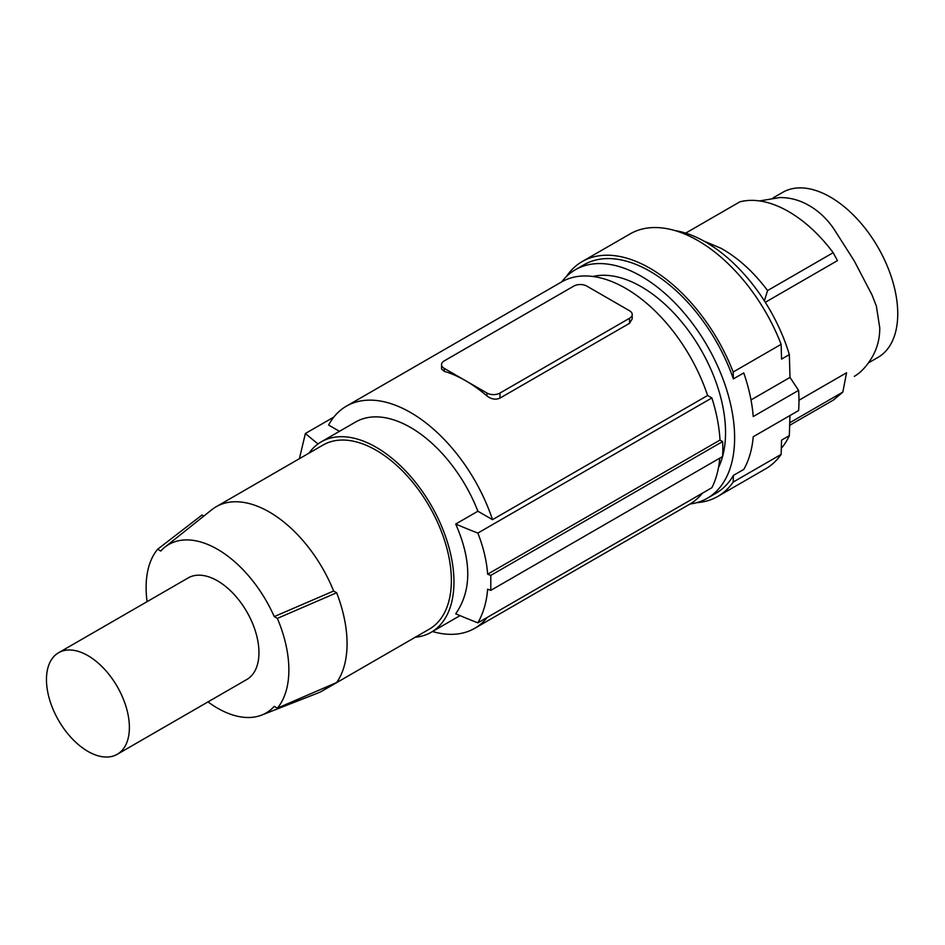 <?xml version="1.0" encoding="UTF-8"?>
<svg xmlns="http://www.w3.org/2000/svg" width="945" height="945" viewBox="0 0 945 945"><rect width="100%" height="100%" fill="white"/><g stroke="black" fill="none" stroke-linecap="round" stroke-linejoin="round"><path stroke-width="1.42" d="M690.015 504.004A131.934 76.179 -120 0 0 707.297 498.263L715.944 493.266A131.934 76.179 60 0 0 733.379 475.429L733.178 482.08A135.596 78.293 -120 0 1 717.775 496.444L765.722 468.767A135.596 78.293 60 0 0 781.125 454.403L733.178 482.08M696.725 502.669A135.596 78.293 -120 0 0 717.775 496.444M733.379 475.429L743.75 469.441A131.934 76.179 60 0 0 753.224 436.744L798.584 410.555A131.934 76.179 60 0 0 798.986 400.704A131.934 76.179 60 0 0 798.584 390.368L753.224 416.556A131.934 76.179 60 0 0 743.75 372.909L733.379 378.898A131.934 76.179 60 0 0 584.01 264.742L575.351 269.75A131.934 76.179 -120 0 0 561.743 281.834M789.949 415.54L789.335 435.645L781.562 440.134L781.125 454.403M707.297 498.263A131.934 76.179 -120 0 0 734.619 437.866A131.934 76.179 -120 0 0 677.022 305.093A131.934 76.179 -120 0 0 575.351 269.75M592.893 276.483A119.105 68.772 60 0 1 679.928 319.847A119.105 68.772 60 0 1 725.547 432.054A119.105 68.772 60 0 1 722.618 456.364M722.571 456.541A119.105 68.772 60 0 1 718.495 467.515M566.268 276.696A135.596 78.293 -120 0 1 582.179 261.576A135.596 78.293 -120 0 1 646.64 266.419A135.596 78.293 -120 0 1 733.178 372.011L733.379 378.898M733.178 372.011L781.125 344.334L781.562 359.1L789.335 354.611L790.008 377.421L798.584 390.368M751.003 399.936L790.008 377.421M789.335 354.611A128.272 74.053 -120 0 0 674.836 230.533M781.314 448.343A128.272 74.053 -120 0 0 789.335 435.645M582.179 261.576L630.126 233.899A135.596 78.293 60 0 1 694.575 238.742A135.596 78.293 60 0 1 781.125 344.334M759.638 200.919L779.743 197.552C790.103 197.493 799.907 200.163 809.133 205.573C818.535 210.924 826.757 218.649 833.785 228.761L854.327 261.033L872.011 294.946L876.346 305.979L879.76 327.891C879.83 338.582 877.243 348.41 872.011 357.364C866.719 366.247 860.824 372.578 854.327 376.346M798.986 400.231L846.566 372.767L842.822 392.104L790.174 422.498L789.772 421.352M703.564 240.904L720.952 248.263C738.033 257.784 753.578 271.888 767.576 290.564L833.171 252.693L837.447 260.631L765.296 302.294M868.372 362.951L878.011 357.375A95.291 55.011 60 0 0 878.011 247.354A95.291 55.011 60 0 0 782.732 192.343L773.081 197.907M833.171 252.693C819.161 233.994 803.616 219.901 786.547 210.392C769.478 201.179 753.933 198.308 739.911 201.805L685.657 233.131M764.363 300.829L767.576 290.564M789.654 425.321L833.419 400.054L842.822 392.104M702.359 493.219A128.272 74.053 60 0 1 689.779 504.146L474.685 628.33A128.272 74.053 -120 0 0 487.266 617.404M719.771 458.16A133.765 77.23 60 0 1 711.88 487.726L477.851 622.838A641.36 370.286 180 0 1 455.703 613.801C471.768 590.59 471.768 560.668 455.703 524.038L477.886 511.221A109.951 63.48 60 0 0 355.58 422.025L321.241 441.847A109.951 63.48 -120 0 0 309.003 453.151M477.886 511.221L492.499 519.667A128.272 74.053 -120 0 0 346.413 406.149L561.507 281.976A128.272 74.053 60 0 1 707.592 395.482L711.88 397.951A133.765 77.23 60 0 1 720.007 440.063L722.606 441.563A137.438 79.345 60 0 1 722.83 449.159A137.438 79.345 60 0 1 722.606 456.518L490.798 590.353A641.36 370.286 180 0 1 487.632 589.184C486.675 601.811 483.415 613.021 477.851 622.838M299.388 458.703L305.389 433.495L333.833 417.076M305.389 433.495A641.36 370.286 0 0 0 318.04 443.926M415.28 637.237A109.951 63.48 -120 0 0 431.192 632.276L460.026 615.632L431.192 632.276A109.951 63.48 -120 0 0 431.192 505.327A109.951 63.48 -120 0 0 321.241 441.847L355.58 422.025M432.491 631.532A128.272 74.053 -120 0 0 474.685 628.33M455.703 524.038A641.36 370.286 0 0 0 477.851 533.074C483.415 547.19 486.675 560.905 487.632 574.217A641.36 370.286 0 0 0 490.798 575.399L490.798 590.353M722.606 441.563L490.798 575.399M487.632 574.217L720.007 440.063M711.88 397.951L477.851 533.074M492.499 519.667L707.592 395.482M346.413 406.149A128.272 74.053 -120 0 0 328.6 425.037L339.479 431.322M629.535 318.252L629.535 323.308L632.217 318.89L632.217 314.508A9.166 5.292 0 0 0 629.535 310.763L586.774 286.075A9.166 5.292 0 0 0 573.816 286.075L444.244 360.884A9.166 5.292 0 0 0 441.563 364.628A9.166 5.292 0 0 0 444.244 368.373L465.625 380.717A128.272 74.053 60 0 1 487.006 396.002C491.424 399.274 495.747 399.971 499.964 398.117L499.964 393.061L629.535 318.252A9.166 5.292 0 0 0 632.217 314.508M629.535 323.308L499.964 398.117M441.563 364.628L441.563 369.011L444.244 371.314A128.272 74.053 60 0 1 465.625 380.717L487.006 393.061A9.166 5.292 0 0 0 499.964 393.061M207.994 701.899A97.288 56.168 -120 0 0 261.73 715.07A97.288 56.168 -120 0 0 274.239 706.352L277.358 708.148L336.644 682.538A109.951 63.48 60 0 0 347.063 643.663A109.951 63.48 60 0 0 336.644 592.763L333.632 591.027A106.277 61.366 -120 0 0 216.181 506.733L323.072 445.024A106.277 61.366 60 0 1 404.98 473.492A106.277 61.366 60 0 1 451.367 580.454A106.277 61.366 60 0 1 429.361 629.11L322.458 690.819A106.277 61.366 -120 0 0 329.238 685.751M261.73 715.07L317.65 693.134A106.277 61.366 -120 0 0 322.458 690.819M216.181 506.733A106.277 61.366 -120 0 0 211.763 509.745L164.808 547.214A97.288 56.168 -120 0 0 160.733 551.053L157.626 549.258A100.95 58.283 -120 0 0 147.089 601.646M333.632 591.027L274.239 616.589A97.288 56.168 -120 0 0 164.808 547.214M274.239 616.589L277.358 618.384A100.95 58.283 -120 0 1 277.358 708.148M58.602 652.735L188.173 577.927A58.637 33.855 60 0 1 217.492 580.821A58.637 33.855 60 0 1 255.8 632.5A58.637 33.855 60 0 1 246.81 679.49L117.239 754.299A58.637 33.855 -120 0 0 126.228 707.309A58.637 33.855 -120 0 0 87.92 655.629A58.637 33.855 -120 0 0 58.602 652.735A58.637 33.855 -120 0 0 49.612 699.713A58.637 33.855 -120 0 0 87.92 751.393A58.637 33.855 -120 0 0 117.239 754.299M336.644 592.763L277.358 618.384M157.626 549.258L201.994 515.025L203.825 516.088M487.006 393.061L487.006 396.002M444.244 371.314L444.244 368.373"/></g></svg>
